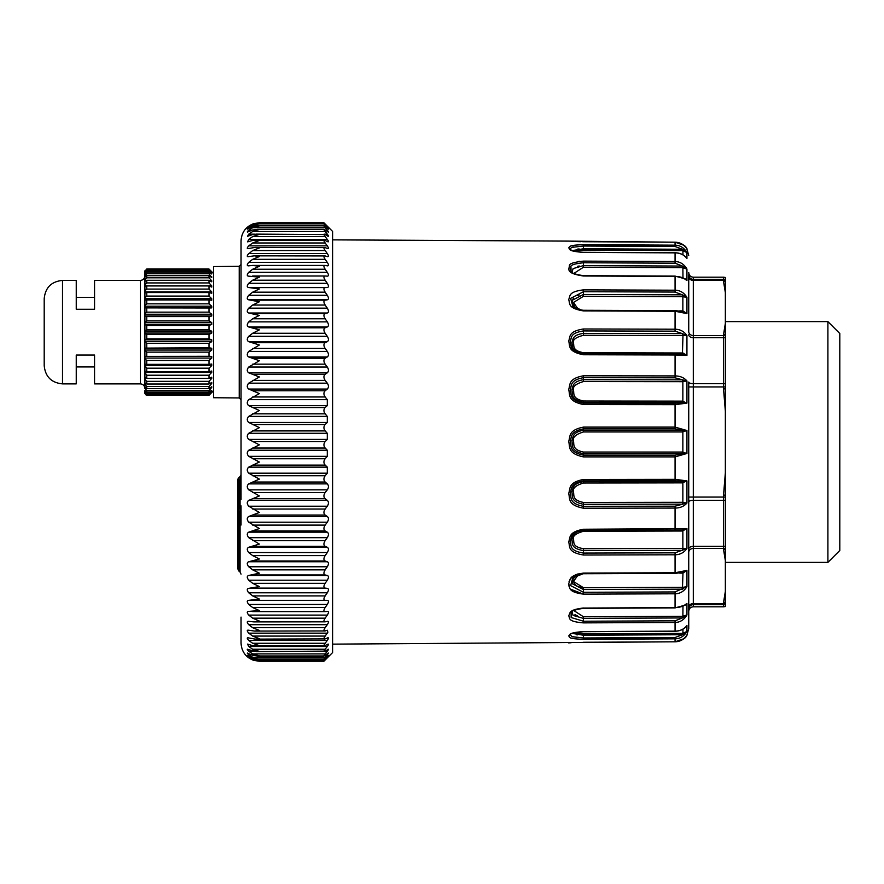 <?xml version="1.0" encoding="UTF-8"?>
<svg xmlns="http://www.w3.org/2000/svg" width="884" height="884" viewBox="0 0 884 884"><rect width="100%" height="100%" fill="white"/><g stroke="black" fill="none" stroke-linecap="round" stroke-linejoin="round"><path stroke-width="1.33" d="M213.574 390.761L213.552 273.532L209 269.012L146.744 269.012L144.91 271.719M213.552 390.761L209 395.281L211.74 392.076L209 394.308L211.74 390.374L209 392.076L209 390.518L211.74 387.479L211.74 386.728L209 388.617L209 386.496L211.74 383.468L211.74 382.474L209 384.021L209 381.358L211.74 378.407L211.74 377.203L209 378.352L209 375.214L211.74 372.407L211.74 371.015L209 371.755L209 368.197L211.74 365.578L211.74 364.042L209 364.352L209 360.451L211.74 358.075L211.74 356.407L209 356.285L209 352.13L211.74 350.042L211.74 348.285L209 347.732L209 343.39L211.74 341.655L211.74 339.843L209 338.859L209 334.439L211.74 333.058L211.74 331.235L209 329.854L209 325.423L211.74 324.45L211.74 322.638L209 320.892L209 316.56L211.74 315.997L211.74 314.24L209 312.163L209 307.997L211.74 307.875L211.74 306.218L209 303.842L209 299.941L211.74 300.251L211.74 298.715L209 296.085L209 292.538L211.74 293.267L211.74 291.886L209 289.079L209 285.93L211.74 287.079L211.74 285.886L209 282.935L209 280.272L211.74 281.808L211.74 280.825L209 277.797L209 275.675L211.74 277.565L209 273.764L209 272.217L211.74 273.918L209 269.985L211.74 272.217L209 269.012M209 269.333L146.744 269.333L144.91 270.824M144.91 272.471L144.91 271.244M146.744 269.985L144.91 271.642L144.91 272.913L146.744 269.985L209 269.985M209 270.924L146.744 270.924M211.11 273.918L211.74 273.918M144.91 273.918L144.91 272.913M146.744 272.217L144.91 273.686L144.91 275.786L146.744 273.764L146.744 272.217L209 272.217M209 273.764L146.744 273.764M209 280.272L146.744 280.272L144.91 281.3L144.91 274.427M210.646 276.803L211.74 276.803M146.744 275.675L144.91 276.935L144.91 279.808L146.744 277.797L146.744 275.675L209 275.675M209 277.797L146.744 277.797M144.91 279.808L145.12 280.825M209.983 280.825L211.74 280.825M209 282.935L146.744 282.935L144.91 284.902L144.91 281.3M209 285.93L146.744 285.93L144.91 286.703L144.91 285.886L211.74 285.886M144.91 285.886L144.91 284.902M209 289.079L146.744 289.079L144.91 290.947L144.91 286.703M209 296.085L146.744 296.085L144.91 297.831L144.91 291.886L211.74 291.886M144.91 291.886L144.91 287.079M209 292.538L146.744 292.538L144.91 293.024L144.91 298.715L211.74 298.715M209 303.842L146.744 303.842L144.91 305.422L144.91 298.715M209 299.941L146.744 299.941L144.91 300.151L144.91 306.218L211.74 306.218M211.74 307.875L144.91 307.875L144.91 300.251M144.91 307.875L209 307.997M209 312.163L146.744 312.163L144.91 313.544L144.91 307.919L144.91 314.24L211.74 314.24M211.74 315.997L144.91 315.997L144.91 313.544M144.91 315.997L144.91 322.638L211.74 322.638M146.744 316.56L144.91 316.185L144.91 322.052L146.744 320.892L146.744 316.56L209 316.56M209 320.892L146.744 320.892M211.74 324.45L144.91 324.45L144.91 322.052M211.74 333.058L144.91 333.058L144.91 324.45L146.744 325.423L209 325.423M209 329.854L146.744 329.854L144.91 330.771L144.91 324.782L144.91 331.235L211.74 331.235M144.91 333.058L144.91 339.511L144.91 333.522L146.744 334.439L209 334.439M209 338.859L146.744 338.859L144.91 339.843L211.74 339.843M211.74 341.655L144.91 341.655L144.91 339.511M209 347.732L144.91 348.108L144.91 341.655L146.744 343.39L209 343.39M211.74 350.042L144.91 350.042L144.91 348.285L211.74 348.285M144.91 348.285L144.91 342.23M209 356.285L144.91 356.374L144.91 350.042L146.744 352.13L209 352.13M211.74 358.075L144.91 358.075L144.91 356.407L211.74 356.407M144.91 358.075L144.91 364.042L144.91 358.075M146.744 360.451L144.91 358.871L144.91 364.142L146.744 364.352L146.744 360.451L209 360.451M209 364.352L146.744 364.352M211.74 365.578L144.91 365.578L144.91 364.042M144.91 365.578L146.744 368.197L209 368.197M209 371.755L146.744 371.755L144.91 371.269L144.91 366.462L144.91 371.015M211.74 372.407L144.91 372.407L144.91 371.269M144.91 372.407L146.744 375.214L209 375.214M209 378.352L146.744 378.352L144.91 377.59L144.91 373.346M211.74 378.407L144.91 378.407L144.91 377.59M144.91 378.407L144.91 384.474L146.744 386.496L209 386.496M146.744 381.358L144.91 379.391L144.91 382.993L146.744 384.021L146.744 381.358L209 381.358M209 384.021L146.744 384.021M211.74 383.468L209.983 383.468M145.12 383.468L144.91 386.728L144.91 383.468M209 388.617L146.744 388.617L144.91 387.358L144.91 384.474M209 390.518L146.744 390.518L144.91 388.496L144.91 387.358M211.74 387.479L210.646 387.479M209 392.076L146.744 392.076L144.91 390.595L144.91 393.037L146.744 394.96L209 394.96M211.74 390.374L211.11 390.374M146.744 393.358L144.91 391.369L144.91 392.651L146.744 394.308L146.744 393.358L209 393.358M209 394.308L146.744 394.308M145.44 394.739L209 395.281L146.744 395.281L144.91 393.037M144.91 392.573L144.91 393.468M144.91 341.655L144.91 348.108M144.91 381.557L144.91 379.391M144.91 322.638L144.91 316.185M144.91 275.841C144.633 278.626 143.109 280.151 140.335 280.416L140.335 383.877L94.555 383.877L94.555 355.036L76.245 355.036L76.245 383.877L62.51 383.877L62.51 280.416C51.394 281.499 45.283 287.609 44.2 298.726L44.2 365.567C45.283 376.683 51.394 382.794 62.51 383.877M62.51 280.416L76.245 280.416L76.245 309.256L94.555 309.256L94.555 280.416L140.335 280.416M239.221 266.338L213.574 266.559L213.574 397.723L239.221 397.955L241.045 399.778L241.045 264.515L239.221 266.338L239.221 397.955M241.045 479.504L240.061 479.482L240.061 497.095L238.813 496.046A2.751 2.751 0 0 1 237.84 493.935A2.751 2.751 0 0 0 238.802 496.034A2.751 1.47 130.4 0 0 238.813 496.046L238.802 496.034A2.751 1.47 130.4 0 1 238.813 493.968L241.045 495.051L241.045 241.045L241.045 499.416M241.045 499.338L241.045 499.206A2.751 2.751 0 0 0 240.083 497.117M240.315 508.024L241.045 505.858L240.061 507.957L240.061 506.886L241.045 505.858M241.045 510.223L241.045 517.913M241.045 506.167A2.751 2.751 0 0 1 240.061 508.267L241.045 506.167L241.045 510.322M240.072 508.256L238.802 509.339A2.751 2.751 180 0 0 237.84 511.427L237.84 511.604A2.751 2.751 180 0 1 238.813 509.504L240.083 508.245L238.813 509.328A2.751 1.47 49.6 0 1 238.813 509.328L238.813 509.504A2.751 1.503 50.4 0 0 238.813 511.626L240.061 510.598L240.061 572.036L238.813 570.987L238.813 524.997L241.045 525.041L241.045 510.632L240.061 510.598L241.045 506.366M327.655 265.863L327.29 265.819C328.826 265.918 328.826 264.769 327.29 262.36L325.157 259.332L252.658 259.332L259.355 256.548L254.36 255.841L248.736 256.581C247.089 256.946 246.835 256.227 247.973 254.415L252.658 250.559L259.355 247.94L255.034 247.41L247.774 248.658M248.736 248.47C246.791 248.945 246.791 248.072 248.736 245.851L252.658 242.967L259.355 240.525L252.658 240.459L247.597 241.862L248.736 239.376L252.658 236.603L259.355 234.359L252.658 234.558L247.465 236.326L248.736 234.161L252.658 231.509L259.355 229.475L252.658 229.939L247.354 232.094M248.736 231.486C246.791 232.525 246.791 232.105 248.736 230.216L252.658 227.707L259.355 225.895L252.658 226.624L248.736 228.381C246.791 229.597 246.791 229.332 248.736 227.586C246.791 229.332 246.791 229.597 248.736 228.381M258.526 223.63L252.658 225.221L248.736 227.586L250.238 227.586M259.355 223.652L252.658 224.635L248.736 226.591C246.791 227.973 246.791 227.873 248.736 226.271C246.791 227.873 246.791 227.973 248.736 226.591M323.898 222.746L259.233 222.746L252.658 224.083L249.244 226.271M259.355 222.746L253.476 223.696C245.63 226.823 241.487 232.602 241.045 241.045M241.045 617.087L241.045 642.955C241.487 651.398 245.63 657.177 253.476 660.304L259.233 661.254L323.898 661.254M253.487 660.005L248.736 657.862C246.791 656.326 246.791 656.271 248.736 657.707C246.791 656.271 246.791 656.326 248.736 657.862L248.979 657.862M323.909 660.812L258.758 660.812L252.658 659.718L248.736 657.707M259.355 660.801L252.658 659.309L248.736 657C246.791 655.298 246.791 655.088 248.736 656.359C246.791 655.088 246.791 655.298 248.736 657L249.863 657M327.29 656.359C328.826 655.066 328.826 655.276 327.29 657C328.826 655.276 328.826 655.066 327.29 656.359L325.157 658.182C323.522 659.53 323.522 659.221 325.157 657.265L252.658 657.265L258.051 659.044L252.658 658.182L248.736 656.359M252.658 657.265L248.736 654.801C246.791 652.967 246.791 652.591 248.736 653.685L247.332 653.022M328.395 653.022L325.157 655.309C323.522 656.469 323.522 655.994 325.157 653.895L252.658 653.895L259.355 655.862L257.343 655.972L252.658 655.309L248.736 653.685M252.658 653.895L248.736 651.287C246.791 649.32 246.791 648.801 248.736 649.707L247.421 649.221M328.318 649.221L325.157 651.121C323.522 652.083 323.522 651.453 325.157 649.232L252.658 649.232L259.355 651.398L256.636 651.607L248.736 649.707M252.658 649.232L248.736 646.491L247.553 644.104L252.658 645.64L259.355 645.651L252.658 643.276L248.736 640.436C246.791 638.248 246.791 637.419 248.736 637.95L247.719 637.729M328.074 637.729L325.157 638.9C323.522 639.464 323.522 638.524 325.157 636.082L252.658 636.082L259.355 638.646L255.255 639.121L248.736 637.95M252.658 636.082L248.736 633.154C246.791 630.867 246.791 629.894 248.736 630.237L247.918 630.115M325.157 636.082L327.865 632.27L327.29 630.237L325.157 630.955C323.522 631.309 323.522 630.215 325.157 627.695L252.658 627.695L259.355 630.436L254.581 631.077L248.736 630.237M252.658 627.695L248.736 624.69C246.791 622.325 246.791 621.22 248.736 621.364L248.15 621.308M327.721 621.308L325.157 621.839C323.522 621.982 323.522 620.756 325.157 618.159L252.658 618.159L259.355 621.054L253.918 621.894L248.736 621.364M252.658 618.159L248.736 615.098C246.791 612.678 246.791 611.441 248.736 611.385L248.426 611.374M327.511 611.374L325.157 611.617C323.522 611.54 323.522 610.192 325.157 607.54L252.658 607.54L259.355 610.568L248.736 611.385M325.157 611.617L252.658 611.617M252.658 607.54L248.736 604.446C246.791 601.971 246.791 600.612 248.736 600.358L259.355 599.054L252.658 595.904L248.736 592.788C246.791 590.291 246.791 588.81 248.736 588.357L259.355 586.556L252.658 583.318L248.736 580.202C246.791 577.683 246.791 576.103 248.736 575.462L259.355 573.175L252.658 569.86L248.736 566.766C246.791 564.246 246.791 562.567 248.736 561.738L259.355 558.986L252.658 555.605L248.736 552.555C246.791 550.047 246.791 548.29 248.736 547.273L259.355 544.08L248.736 537.671C246.791 535.196 246.791 533.35 248.736 532.157L259.355 528.544L248.736 522.19C246.791 519.759 246.791 517.858 248.736 516.488L259.355 512.466L248.736 506.212C246.791 503.847 246.791 501.891 248.736 500.366L259.355 495.957L248.736 489.846C246.791 487.548 246.791 485.559 248.736 483.879L259.355 479.117L248.736 473.183C246.791 470.973 246.791 468.951 248.736 467.128L259.355 462.045L248.736 456.332C246.791 454.221 246.791 452.188 248.736 450.232L259.355 444.851L248.736 439.381C246.791 437.392 246.791 435.348 248.736 433.282L259.355 427.635L248.736 422.453C246.791 420.585 246.791 418.563 248.736 416.386L259.355 410.519L248.736 405.646C246.791 403.922 246.791 401.922 248.736 399.645L259.355 393.59L248.736 389.059C246.791 387.479 246.791 385.512 248.736 383.17L259.355 376.96L248.736 372.805C246.791 371.379 246.791 369.468 248.736 367.048L259.355 360.727L248.736 356.97C246.791 355.722 246.791 353.865 248.736 351.401L259.355 345.003L248.736 341.666C246.791 340.594 246.791 338.804 248.736 336.307L252.658 333.268L259.355 329.876L248.736 326.981C246.791 326.086 246.791 324.373 248.736 321.864L252.658 318.781L259.355 315.433L248.736 313.002C246.791 312.295 246.791 310.682 248.736 308.151L252.658 305.046L259.355 301.776L248.736 299.82C246.791 299.3 246.791 297.786 248.736 295.278L252.658 292.162L259.355 288.98L248.736 287.51C246.791 287.189 246.791 285.786 248.736 283.311L252.658 280.195L259.355 277.134L248.537 276.162M325.157 607.54L327.29 604.446C328.826 601.96 328.826 600.601 327.29 600.358L325.157 600.346C323.522 600.07 323.522 598.579 325.157 595.904L327.29 592.788C328.826 590.269 328.826 588.788 327.29 588.357L325.157 588.103C323.522 587.606 323.522 586.015 325.157 583.318L327.29 580.202C328.826 577.672 328.826 576.081 327.29 575.462L325.157 574.965C323.522 574.257 323.522 572.556 325.157 569.86L327.29 566.766C328.826 564.224 328.826 562.556 327.29 561.738L325.157 560.997C323.522 560.091 323.522 558.301 325.157 555.605L327.29 552.555C328.826 550.036 328.826 548.279 327.29 547.273L325.157 546.301C323.522 545.196 323.522 543.317 325.157 540.665L327.29 537.671C328.826 535.185 328.826 533.339 327.29 532.157L325.157 530.952C323.522 529.66 323.522 527.715 325.157 525.107L327.29 522.19C328.826 519.748 328.826 517.847 327.29 516.488L325.157 515.063C323.522 513.593 323.522 511.582 325.157 509.04L327.29 506.212C328.826 503.836 328.826 501.88 327.29 500.366L325.157 498.72C323.522 497.073 323.522 495.018 325.157 492.554L327.29 489.846C328.826 487.537 328.826 485.548 327.29 483.879L325.157 482.034C323.522 480.222 323.522 478.133 325.157 475.758L327.29 473.183L327.29 467.128L325.157 465.094C323.522 463.139 323.522 461.017 325.157 458.752L327.29 456.332L327.29 450.232L325.157 448.022C323.522 445.912 323.522 443.79 325.157 441.646L327.29 439.381L327.29 433.282L325.157 430.906C323.522 428.674 323.522 426.552 325.157 424.552L327.29 422.453L327.29 416.386L325.157 413.856C323.522 411.513 323.522 409.414 325.157 407.546L327.29 405.646L327.29 399.645L325.157 396.982C323.522 394.54 323.522 392.474 325.157 390.772L327.29 389.059C328.826 387.49 328.826 385.523 327.29 383.17L325.157 380.385C323.522 377.855 323.522 375.833 325.157 374.297L327.29 372.805C328.826 371.391 328.826 369.479 327.29 367.048L325.157 364.164C323.522 361.578 323.522 359.6 325.157 358.252L327.29 356.97C328.826 355.733 328.826 353.876 327.29 351.401L325.157 348.429C323.522 345.788 323.522 343.876 325.157 342.716L327.29 341.666C328.826 340.605 328.826 338.815 327.29 336.307L325.157 333.268C323.522 330.583 323.522 328.76 325.157 327.798L327.29 326.981C328.826 326.097 328.826 324.395 327.29 321.864L325.157 318.781C323.522 316.074 323.522 314.35 325.157 313.577L327.29 313.002C328.826 312.306 328.826 310.693 327.29 308.151L325.157 305.046C323.522 302.35 323.522 300.715 325.157 300.151L327.29 299.82C328.826 299.322 328.826 297.809 327.29 295.278L325.157 292.162C323.522 289.477 323.522 287.952 325.157 287.598L327.29 287.51C328.826 287.212 328.826 285.808 327.29 283.311L325.157 280.195C323.522 277.543 323.522 276.139 325.157 275.996L252.658 275.996M248.736 276.151C246.791 276.029 246.791 274.747 248.736 272.316L252.658 269.233L259.355 266.294L252.658 265.421L248.238 265.863M327.434 276.162L327.29 276.151C328.826 276.051 328.826 274.769 327.29 272.316L325.157 269.233C323.522 266.625 323.522 265.355 325.157 265.421L252.658 265.421M248.736 265.819C246.791 265.896 246.791 264.747 248.736 262.36L252.658 259.332M248.128 256.669L248.736 256.581M240.315 476.896L241.045 474.841M241.045 498.698L240.061 497.615L240.061 506.886L237.84 507.891L237.84 529.936M238.802 496.034L241.045 499.206M241.045 475.238L240.061 479.482L238.813 480.509A2.751 1.503 50.4 0 1 238.813 478.377L240.061 477.139A2.751 2.751 180 0 0 241.045 475.039L238.802 478.211A2.751 1.47 49.6 0 1 238.813 478.2L238.813 478.377A2.751 2.751 180 0 0 237.84 480.476L238.813 480.509L238.813 493.968L237.84 493.935L237.84 480.299A2.751 2.751 180 0 1 238.813 478.2L240.072 477.128M255.034 247.41L325.157 247.597C323.522 247.111 323.522 248.095 325.157 250.559L327.29 253.52C328.826 255.852 328.826 256.868 327.29 256.581L325.157 255.94C323.522 255.653 323.522 256.791 325.157 259.332M327.853 256.669L327.29 256.581M255.719 240.161L325.157 240.459C323.522 239.763 323.522 240.592 325.157 242.967L327.29 245.851C328.826 248.095 328.826 248.968 327.29 248.47L325.157 247.597M328.019 248.658L327.29 248.47M256.404 234.116L325.157 234.558C323.522 233.652 323.522 234.337 325.157 236.603L327.29 239.376C328.826 241.52 328.826 242.249 327.29 241.564L325.157 240.459M328.163 241.862L327.29 241.564M257.111 229.332L324.03 229.332L325.157 229.939C323.522 228.834 323.522 229.365 325.157 231.509L327.29 234.161C328.826 236.194 328.826 236.768 327.29 235.895L325.157 234.558M328.284 236.326L327.29 235.895M252.658 227.707L325.157 227.707C323.522 225.696 323.522 225.332 325.157 226.624C323.522 225.332 323.522 225.696 325.157 227.707L327.29 230.216C328.826 232.127 328.826 232.547 327.29 231.486L325.157 229.939M328.373 232.094L327.29 231.486M327.29 228.381C328.826 229.619 328.826 229.354 327.29 227.586C328.826 229.354 328.826 229.619 327.29 228.381L325.157 226.624M326.329 227.586L327.29 227.586L325.157 225.221C323.522 223.365 323.522 223.166 325.157 224.635C323.522 223.166 323.522 223.365 325.157 225.221L252.658 225.221M327.29 226.591C328.826 228.006 328.826 227.895 327.29 226.271C328.826 227.895 328.826 228.006 327.29 226.591L325.157 224.635M326.936 226.271L325.157 224.083C323.522 222.381 323.522 222.348 325.157 223.995C323.522 222.348 323.522 222.381 325.157 224.083L324.527 224.083M325.157 659.917C323.522 661.619 323.522 661.652 325.157 660.005L332.594 652.569L332.594 231.431L325.157 223.995M327.113 657.862L327.29 657.862C328.826 656.293 328.826 656.237 327.29 657.707C328.826 656.237 328.826 656.293 327.29 657.862L324.859 660.005M327.29 657.707L325.157 659.718C323.522 661.254 323.522 661.11 325.157 659.309L252.658 659.309M325.157 659.718C323.522 661.254 323.522 661.11 325.157 659.309L327.29 657L326.55 657M325.157 658.182C323.522 659.53 323.522 659.221 325.157 657.265L327.29 654.801L325.831 654.801M327.29 653.685C328.826 652.569 328.826 652.933 327.29 654.801M325.157 655.309L324.008 655.972L257.343 655.972M327.29 649.707C328.826 648.768 328.826 649.298 327.29 651.287L325.157 653.895M325.157 651.121L256.636 651.607M328.207 644.104L327.29 644.458C328.826 643.707 328.826 644.381 327.29 646.491L325.157 649.232M327.29 644.458L324.218 645.983L255.94 645.983M325.157 645.64C323.522 646.403 323.522 645.618 325.157 643.276L252.658 643.276M327.29 637.95C328.826 637.386 328.826 638.215 327.29 640.436L325.157 643.276M325.157 638.9L255.255 639.121M325.157 630.955L254.581 631.077M327.29 621.364C328.826 621.198 328.826 622.303 327.29 624.69L325.157 627.695M325.157 621.839L253.918 621.894M327.29 611.385C328.826 611.419 328.826 612.656 327.29 615.098L325.157 618.159M327.29 276.151L325.157 275.996M327.29 265.819L325.157 265.421M254.36 255.841L325.157 255.94M240.061 496.576L240.061 497.615L238.813 495.526M238.813 477.791L237.84 479.89A2.751 2.751 180 0 1 238.813 477.791L240.061 476.752L238.813 477.968A2.751 1.503 50.4 0 0 238.514 478.487M237.84 511.206L237.84 511.085A2.751 2.751 180 0 1 238.813 508.985L238.813 509.096A2.751 1.503 50.4 0 0 238.514 509.615M237.84 479.901L237.84 480.078A2.751 2.751 180 0 1 238.813 477.968L240.061 476.94M238.813 570.987L237.84 568.887L237.84 511.604L238.813 511.626L238.813 524.997L237.84 524.974M237.84 511.195A2.751 2.751 180 0 1 238.813 509.096L240.061 507.957L238.813 508.985L238.813 496.565L237.84 496.532L237.84 511.085M237.84 496.532L237.84 493.416M571.064 271.156L571.075 271.167C570.887 272.847 575.02 274.36 583.451 275.686L675.078 276.095L685.343 278.924L686.934 280.537C684.072 277.863 680.116 276.482 675.078 276.416L583.462 275.996C564.567 273.244 569.429 268.736 569.44 265.697C568.987 263.73 573.661 262.205 583.462 261.123L583.451 262.769C574.733 263.686 570.556 265.023 570.931 266.747L571.064 271.156L570.246 268.813M686.934 258.482L686.934 252.537L682.415 250.592L682.857 249.398L686.934 252.537C684.072 247.73 680.116 245.277 675.078 245.166L583.462 244.702C567.793 245.177 570.456 246.57 568.677 247.807C570.235 249.089 567.064 251.167 583.462 252.404L675.078 252.868C680.116 252.957 684.072 254.824 686.934 258.482L685.597 256.835M686.835 248.769L686.934 248.923C684.072 244.559 680.116 242.315 675.078 242.205L582.744 241.719M577.34 261.675L579.782 261.31M583.429 289.864L583.462 289.864C567.793 291.819 570.456 296.195 568.677 299.566C570.235 303.146 567.064 308.229 583.462 310.914L572.854 306.295L570.633 298.361L583.451 291.72L583.462 289.864L675.078 290.206L675.067 276.349M682.426 572.567L682.978 573.086L686.934 570.401L675.078 572.755L583.462 573.086C567.793 575.506 570.456 580.335 568.677 583.683C570.235 587.319 567.064 591.971 583.462 594.136L570.655 589.219M569.075 586.479L568.677 583.639M569.053 581.661L571.086 578.169M575.495 574.887L578.191 573.849M686.757 635.375L686.934 635.077C684.072 639.441 680.116 641.685 675.078 641.795L332.594 644.138M685.343 627.331L686.934 625.518C684.072 629.176 680.116 631.043 675.078 631.132L583.462 631.596C567.793 632.712 570.456 634.701 568.677 635.916C570.235 637.276 567.064 638.756 583.462 639.298L583.451 637.972L572.059 636.745M583.462 608.004C567.793 609.827 570.456 613.352 568.677 615.717C570.235 618.303 567.064 621.485 583.462 622.877L583.451 621.231L571.163 617.54L571.086 612.811C570.843 611.153 574.976 609.64 583.451 608.314L675.078 607.905L685.343 605.076L686.934 603.463C684.072 606.137 680.116 607.518 675.078 607.584L583.451 608.07M682.415 531.019L583.451 531.284C575.771 533.45 572.445 536.102 573.473 539.229C574.269 542.433 572.025 546.699 583.451 548.71L583.451 550.621L682.426 550.356L682.415 548.445L686.934 548.478L686.934 528.588L682.415 531.019L682.426 530.024L686.934 528.588L583.462 529.251C567.793 532.091 570.456 537.881 568.677 541.991C570.235 546.434 567.064 552.235 583.462 555.019L583.451 553.075C568.876 550.666 571.616 545.538 570.246 541.583C571.826 537.925 569.528 532.787 583.451 530.289C571.826 532.223 573.407 536.522 571.904 539.549C572.854 543.251 570.158 548.213 583.451 550.621L583.451 553.075L675.067 552.843L686.934 548.478C684.072 552.588 680.116 554.688 675.078 554.787L583.462 555.019M583.462 479.459C567.793 482.531 570.456 488.896 568.677 493.493C570.235 498.421 567.064 504.996 583.462 508.212L583.451 506.311C568.876 503.515 571.616 497.703 570.246 493.305C571.826 489.217 569.528 483.57 583.451 480.885L583.462 479.459L675.078 479.338L675.078 456.884L583.462 456.884L583.451 455.161C568.876 452.177 571.616 446.066 570.246 441.536C571.826 437.293 569.528 431.536 583.451 428.839L583.462 427.116C567.793 430.21 570.456 436.718 568.677 441.47C570.235 446.564 567.064 453.459 583.462 456.884M583.462 375.788C567.793 378.695 570.456 384.894 568.677 389.49C570.235 394.408 567.064 401.137 583.462 404.541L583.451 403.115C568.876 400.143 571.616 394.154 570.246 389.789C571.826 385.689 569.528 380.208 583.451 377.689L583.462 375.788L675.078 375.921L675.078 354.992L583.462 354.749L583.451 353.711L682.426 353.976L686.934 355.412L675.078 354.992L675.067 353.954L682.857 353.987L682.978 353.003L686.934 355.412L686.934 335.522C684.072 331.412 680.116 329.312 675.078 329.213L583.462 328.981C567.793 331.489 570.456 336.97 568.677 341.091C570.235 345.489 567.064 351.611 583.462 354.749L583.451 353.711C568.876 350.948 571.616 345.511 570.246 341.6C571.826 337.931 569.528 333.091 583.451 330.925L583.462 328.981M682.978 277.764L686.934 280.537L686.934 269.045L682.415 267.686L682.426 266.062L686.934 269.045C684.072 264.15 680.116 261.653 675.078 261.531L583.462 261.123M688.735 605.772L688.735 501.935A4.575 1.624 0 0 1 693.31 500.322L693.31 546.323A4.575 2.895 0 0 0 688.735 549.218M688.735 272.626C689.012 275.41 690.537 276.935 693.31 277.2L693.31 383.678A4.575 1.624 0 0 1 688.735 382.065L688.735 628.612L686.934 635.077M583.462 244.702L583.451 246.028L571.716 247.387L570.246 248.813M572.467 247.111L573.351 246.868M583.451 592.28L570.633 585.639L572.843 577.716L570.633 585.628L583.451 592.28L675.067 591.937L686.934 586.644C684.072 591.308 680.116 593.694 675.078 593.794L583.462 594.136L583.451 589.529L572.302 583.749L573.528 577.097M682.426 311.433L682.978 310.914L686.934 313.599L686.934 297.356L682.415 296.67L682.426 294.836L686.934 297.356C684.072 292.692 680.116 290.306 675.078 290.206L675.067 292.063L583.451 291.72L583.451 294.471L572.313 300.24L573.528 306.914M682.857 294.958L682.857 311.477L686.934 313.599L675.078 311.245L583.462 310.914L583.451 310.339M682.415 381.689L583.451 381.557C575.771 383.833 572.445 386.706 573.473 390.175C574.269 393.723 572.025 398.585 583.451 400.993L583.451 402.375L682.426 402.507L682.415 401.126L686.934 403.126L686.934 380.938L682.415 381.689L682.426 379.833L686.934 380.938C684.072 377.656 680.116 375.987 675.078 375.921L675.067 377.811L583.451 377.689L583.451 379.7C571.826 381.733 573.407 386.407 571.904 389.778C572.854 393.877 570.158 399.535 583.451 402.375L583.451 403.115L675.067 403.237L682.857 402.485L686.934 403.126L675.078 404.662L583.462 404.541M675.067 403.237L675.067 428.839L682.426 430.265L583.451 430.265C571.826 432.409 573.407 437.293 571.904 440.773C572.854 445.039 570.158 450.851 583.451 453.735L686.934 453.481L675.078 456.884L675.067 455.161L682.426 453.735L682.415 452.055L686.934 453.481L686.934 430.519L682.415 431.944L682.426 430.265L686.934 430.519L675.078 427.116L583.462 427.116M682.415 482.874L583.451 483.007C575.771 485.371 572.445 488.299 573.473 491.78C574.269 495.349 572.025 500.145 583.451 502.443L583.451 504.3L682.426 504.167L682.415 502.311L686.934 503.062L686.934 480.874L682.415 482.874L682.426 481.493L686.934 480.874L675.078 479.338L675.067 480.763L583.451 480.885L583.451 481.625C571.826 483.736 573.407 488.487 571.904 491.858C572.854 495.979 570.158 501.559 583.451 504.3L583.451 506.311L675.067 506.189L686.934 503.062C684.072 506.344 680.116 508.013 675.078 508.079L583.462 508.212M675.078 631.132L675.067 620.811L682.426 617.938L682.415 616.314L686.934 614.955C684.072 619.85 680.116 622.347 675.078 622.469L583.462 622.877M675.067 640.878L675.067 637.508L682.426 634.734L682.415 633.408L686.934 631.463C684.072 636.27 680.116 638.723 675.078 638.834L583.462 639.298M686.26 626.458L686.316 626.38C683.442 629.552 679.686 631.165 675.078 631.231L583.451 631.695C572.821 633.066 568.478 634.038 570.412 634.601L571.716 636.613L583.451 637.972L675.067 637.508M583.451 573.661L572.865 577.705M682.857 550.246L682.857 530.013L583.451 530.289L682.426 530.024L675.067 530.046L675.067 506.189M675.078 252.868L675.067 263.189L682.426 266.062L583.451 265.609L573.13 268.581L572.003 272.173M683.862 572.313L682.857 572.523M686.26 257.542L685.343 256.669M686.757 248.625L688.735 255.388M682.415 250.592L583.451 250.084L583.451 248.769L682.426 249.266L675.067 246.492L583.451 246.028L583.451 248.769L572.445 250.57M688.735 334.782A4.575 2.895 0 0 0 693.31 337.677L723.532 337.677L723.532 383.678L693.31 383.678L693.31 500.322L723.532 500.322L723.532 546.323L693.31 546.323L693.31 604.645A4.575 4.519 0 0 0 688.735 609.164L688.735 611.374C689.012 608.59 690.537 607.065 693.31 606.8L723.532 606.8L725.355 606.534L725.355 603.308A6.409 5.547 180 0 1 723.532 603.54L723.532 606.8M688.735 274.836A4.575 4.519 -0 0 0 693.31 279.355L723.532 279.355L723.532 280.46L693.31 280.46A4.575 3.967 0 0 1 688.735 276.504L688.735 331.577A4.575 3.967 180 0 0 693.31 335.544L723.532 335.544L723.532 337.677A6.409 4.055 0 0 1 725.355 337.843L725.355 411.281L723.532 388.894L725.355 388.894M577.628 249.089L579.13 248.934M577.65 266.316L579.208 265.974M572.854 305.963L571.837 302.549M572.854 299.19L573.594 298.228M577.617 295.532L579.108 295.035M685.354 278.935L686.934 280.537M682.415 296.67L583.451 296.306L583.451 294.471L682.426 294.836L675.067 292.063M682.857 311.477L675.078 310.615L583.451 310.273C577.937 309.743 574.401 308.417 572.843 306.284M682.857 333.754L682.415 335.555L682.426 333.644L675.067 331.157L583.451 330.925L583.451 333.378C571.826 335.169 573.407 339.323 571.904 342.329C572.854 346.009 570.158 351.114 583.451 353.711L682.426 353.976L682.978 335.533L686.934 335.522L682.426 333.644L583.451 333.378L583.451 335.29C575.771 337.29 572.445 339.832 573.473 342.937C574.269 346.108 572.025 350.506 583.451 352.716L583.451 353.711M583.451 381.557L583.451 379.7L682.426 379.833L675.067 377.811M583.451 483.007L583.451 481.625L682.426 481.493L675.067 480.763M578.479 574.467L573.473 581.506L583.451 587.694L583.451 589.529L682.426 589.164L682.978 573.086L686.934 570.401L686.934 586.644L682.978 587.341L682.857 589.042M685.354 605.065L686.934 603.463L686.934 614.955L682.426 617.938L583.451 618.391L583.451 621.231L675.067 620.811M682.978 606.236L686.934 603.463M685.597 627.165L686.934 625.518L686.934 631.463L682.426 634.734L583.219 635.231M686.791 635.32L686.846 635.22C686.017 638.215 682.083 640.414 675.078 641.795L583.462 642.281M686.316 626.38L686.934 625.529M577.396 634.878L576.39 634.723M572.445 633.43L583.451 635.231L583.451 637.972M572.003 611.827L573.119 615.419L583.451 618.391L583.451 616.767L573.826 610.557M682.426 530.024L583.451 530.289L583.462 529.251M682.415 267.686L583.451 267.233L573.826 273.443M682.978 277.631L682.857 266.195M583.363 587.694L578.412 586.799M577.274 586.28L574.954 584.534M574.313 583.705L573.418 580.81M574.313 577.838L574.954 576.965M577.274 575.075L578.401 574.501M574.313 306.162L573.418 303.19M583.451 250.084L574.954 251.078M577.274 250.515L578.412 250.349M682.978 254.835L682.857 249.398M577.263 615.805L574.965 614.612M583.451 296.306L573.473 302.483L578.479 309.533M682.857 402.485L682.857 379.921M682.857 453.68L682.857 430.32M682.415 431.944L583.451 431.944C575.771 434.342 572.445 437.348 573.473 440.939C574.269 444.619 572.025 449.624 583.451 452.055L583.451 455.161L675.067 455.161M682.857 504.079L682.857 481.515M682.978 606.369L682.857 617.806M578.18 633.618L574.556 632.756L583.451 633.916L583.451 635.231M682.978 629.165L682.857 634.601M725.355 335.776L725.355 337.843L725.355 335.776A6.409 5.547 180 0 0 723.532 335.544L723.532 334.561L725.355 334.793L725.355 292.648L723.532 281.455A6.409 5.547 180 0 1 725.355 281.687L725.355 292.648M725.355 472.719L723.532 495.106L725.355 495.106L725.355 411.281M725.355 591.352L723.532 602.545L725.355 602.313L725.355 560.633L723.532 549.439A6.409 5.547 180 0 0 725.355 549.207L725.355 560.633M693.31 277.2L723.532 277.2L725.355 277.465L725.355 281.687M725.355 495.106L725.355 549.207M725.355 602.313L725.355 603.308M688.735 386.927L723.532 386.927L723.532 383.678A6.409 2.265 0 0 1 725.355 383.778L725.355 386.927L723.532 386.927L723.532 388.894M723.532 495.106L723.532 497.073L725.355 497.073L725.355 500.222A6.409 2.265 0 0 1 723.532 500.322L723.532 497.073L688.735 497.073M688.735 552.423A4.575 3.967 0 0 1 693.31 548.456L723.532 548.456L723.532 546.323A6.409 4.055 0 0 0 725.355 546.157L725.355 548.224A6.409 5.547 0 0 1 723.532 548.456L723.532 549.439M725.355 321.61L827.899 321.61L827.899 562.39L725.355 562.39M827.899 562.39L839.8 550.489L839.8 333.511L827.899 321.61M146.744 282.935L146.744 280.272M146.744 289.079L146.744 285.93M146.744 296.085L146.744 292.538M146.744 303.842L146.744 299.941M146.744 312.163L146.744 307.997M146.744 329.854L146.744 325.423M146.744 338.859L146.744 334.439M146.744 347.732L146.744 343.39M146.744 356.285L146.744 352.13M146.744 371.755L146.744 368.197M146.744 378.352L146.744 375.214M146.744 388.617L146.744 386.496M146.744 392.076L146.744 390.518M240.061 476.752A2.751 2.751 180 0 0 241.045 474.653L240.061 476.752M327.29 253.52L248.736 253.52M325.157 250.559L252.658 250.559M327.29 245.851L248.736 245.851M325.157 242.967L252.658 242.967M327.29 239.376L248.736 239.376M325.157 236.603L252.658 236.603M327.29 234.161L324.362 234.161M255.244 234.161L248.736 234.161M325.157 231.509L252.658 231.509M327.29 230.216L325.555 230.216M251.741 230.216L248.736 230.216M254.57 224.083L252.658 224.083M251.167 654.801L248.736 654.801M327.29 651.287L324.881 651.287M253.41 651.287L248.736 651.287M327.29 646.491L248.736 646.491M327.29 640.436L248.736 640.436M327.29 633.154L248.736 633.154M327.29 624.69L248.736 624.69M327.29 615.098L248.736 615.098M324.726 611.617L253.896 611.617M327.29 604.446L248.736 604.446M327.29 600.358L248.736 600.358M325.157 600.346L252.658 600.346M325.157 595.904L252.658 595.904M327.29 592.788L248.736 592.788M327.29 588.357L248.736 588.357M325.157 588.103L252.658 588.103M325.157 583.318L252.658 583.318M327.29 580.202L248.736 580.202M327.29 575.462L248.736 575.462M325.157 574.965L252.658 574.965M325.157 569.86L252.658 569.86M327.29 566.766L248.736 566.766M327.29 561.738L248.736 561.738M325.157 560.997L252.658 560.997M325.157 555.605L252.658 555.605M327.29 552.555L248.736 552.555M327.29 547.273L248.736 547.273M325.157 546.301L252.658 546.301M325.157 540.665L252.658 540.665M327.29 537.671L248.736 537.671M327.29 532.157L248.736 532.157M325.157 530.952L252.658 530.952M325.157 525.107L252.658 525.107M327.29 522.19L248.736 522.19M327.29 516.488L248.736 516.488M325.157 515.063L252.658 515.063M325.157 509.04L252.658 509.04M327.29 506.212L248.736 506.212M327.29 500.366L248.736 500.366M325.157 498.72L252.658 498.72M325.157 492.554L252.658 492.554M327.29 489.846L248.736 489.846M327.29 483.879L248.736 483.879M325.157 482.034L252.658 482.034M325.157 475.758L252.658 475.758M327.29 473.183L248.736 473.183M327.29 467.128L248.736 467.128M325.157 465.094L252.658 465.094M325.157 458.752L252.658 458.752M327.29 456.332L248.736 456.332M327.29 450.232L248.736 450.232M325.157 448.022L252.658 448.022M325.157 441.646L252.658 441.646M327.29 439.381L248.736 439.381M327.29 433.282L248.736 433.282M325.157 430.906L252.658 430.906M325.157 424.552L252.658 424.552M327.29 422.453L248.736 422.453M327.29 416.386L248.736 416.386M325.157 413.856L252.658 413.856M325.157 407.546L252.658 407.546M327.29 405.646L248.736 405.646M327.29 399.645L248.736 399.645M325.157 396.982L252.658 396.982M325.157 390.772L252.658 390.772M327.29 389.059L248.736 389.059M327.29 383.17L248.736 383.17M325.157 380.385L252.658 380.385M325.157 374.297L252.658 374.297M327.29 372.805L248.736 372.805M327.29 367.048L248.736 367.048M325.157 364.164L252.658 364.164M325.157 358.252L252.658 358.252M327.29 356.97L248.736 356.97M327.29 351.401L248.736 351.401M325.157 348.429L252.658 348.429M325.157 342.716L252.658 342.716M327.29 341.666L248.736 341.666M327.29 336.307L248.736 336.307M325.157 333.268L252.658 333.268M325.157 327.798L252.658 327.798M327.29 326.981L248.736 326.981M327.29 321.864L248.736 321.864M325.157 318.781L252.658 318.781M325.157 313.577L252.658 313.577M327.29 313.002L248.736 313.002M327.29 308.151L248.736 308.151M325.157 305.046L252.658 305.046M325.157 300.151L252.658 300.151M327.29 299.82L248.736 299.82M327.29 295.278L248.736 295.278M325.157 292.162L252.658 292.162M325.157 287.598L252.658 287.598M327.29 287.51L248.736 287.51M327.29 283.311L248.736 283.311M325.157 280.195L252.658 280.195M324.87 275.996L253.465 275.996M327.29 272.316L248.736 272.316M325.157 269.233L252.658 269.233M327.29 262.36L248.736 262.36M675.067 246.492L675.067 243.122M675.067 607.651L675.067 591.937M675.078 572.755L675.067 552.843M675.067 331.157L675.078 311.245M569.44 265.697L570.931 266.747M675.067 263.189L583.451 262.769L583.451 267.233M675.067 428.839L583.451 428.839L583.451 431.944M688.735 607.496A4.575 3.967 180 0 1 693.31 603.54L723.532 603.54L723.532 602.545M725.355 604.38A6.409 6.321 0 0 1 723.532 604.645L693.31 604.645L693.31 606.8M682.415 310.892L679.686 310.881M682.415 335.555L583.451 335.29M682.415 352.981L583.451 352.716M682.415 401.126L583.451 400.993M682.415 452.055L583.451 452.055M682.415 502.311L583.451 502.443M682.415 548.445L583.451 548.71M682.415 573.108L679.686 573.119M682.415 587.33L583.451 587.694M682.415 616.314L583.451 616.767M682.415 633.408L583.451 633.916M583.451 531.284L583.451 530.289M723.532 277.2L723.532 279.355A6.409 6.321 0 0 1 725.355 279.62M725.355 280.692A6.409 5.547 0 0 0 723.532 280.46L723.532 281.455M723.532 334.561L725.355 323.367M140.335 383.877C143.109 384.142 144.633 385.667 144.91 388.452M94.555 366.937L76.245 366.937M94.555 297.356L76.245 297.356M240.061 572.036L241.045 574.136M323.964 225.829L257.808 225.829M323.92 223.63L258.692 223.63M323.942 659.044L258.261 659.044M238.802 509.339A2.751 2.751 0 0 0 237.84 511.427M238.802 478.211A2.751 2.751 0 0 0 237.84 480.299M568.843 241.111L332.594 239.862M686.316 257.62C683.442 254.448 679.686 252.835 675.078 252.769L583.451 252.305C569.837 251.399 570.788 249.222 570.412 249.398L570.412 249.398M686.934 248.581L683.697 245.211L675.078 242.205L568.931 241.122M580.932 241.697L576.335 241.553M573.86 241.442L571.804 241.321M571.152 642.723L568.666 642.9M683.907 572.302L675.078 573.385L583.451 573.727C577.959 574.246 574.423 575.572 572.843 577.716M675.078 242.205C682.083 243.586 686.017 245.785 686.846 248.78L686.934 248.923M685.752 636.778L686.934 635.419M675.078 641.795L683.697 638.789M683.862 311.687L682.868 311.511L683.862 311.687"/></g></svg>
